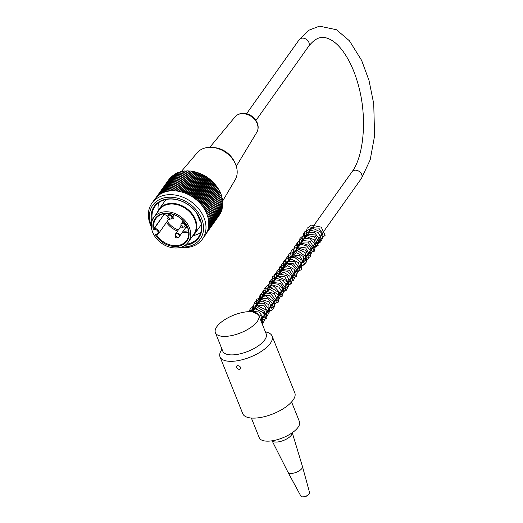 <?xml version="1.0" encoding="UTF-8"?>
<svg xmlns="http://www.w3.org/2000/svg" width="523" height="523" viewBox="0 0 523 523"><rect width="100%" height="100%" fill="white"/><g stroke="black" fill="none" stroke-linecap="round" stroke-linejoin="round"><path stroke-width="0.78" d="M251.38 418.047L259.251 437.725A21.646 8.813 -21.8 0 0 271.385 440.902A21.646 8.813 -21.8 0 0 291.919 432.972A21.646 8.813 -21.8 0 0 299.45 421.649L291.579 401.965M157.397 212.43A21.646 16.716 35.4 0 1 159.018 209.344A21.646 16.716 35.4 0 1 177.957 204.232A21.646 16.716 35.4 0 1 195.406 219.457A21.646 16.716 35.4 0 1 194.308 234.428A21.646 16.716 35.4 0 1 191.928 236.971M166.157 199.472A21.646 16.716 -144.6 0 0 165.15 200.714L159.018 209.344M194.308 234.428L200.446 225.799A21.646 16.716 -144.6 0 0 201.283 224.439M164.392 213.632A17.913 13.827 -144.6 0 0 164.562 214.796A3.583 2.765 35.4 0 1 167.805 216.417M168.478 219.51A3.583 2.765 35.4 0 1 168.243 219.935L158.495 233.65A3.583 2.765 35.4 0 1 156.795 234.611L158.495 233.65A3.583 2.765 35.4 0 0 158.077 230.159A3.583 2.765 35.4 0 0 154.363 228.538L163.385 215.358A18.848 14.552 35.4 0 1 163.169 213.874M167.282 221.294A17.913 13.827 -144.6 0 0 178.356 229.95M183.253 231.074A17.913 13.827 -144.6 0 0 188.496 230.761M172.917 216.712L173.394 218.791L170.524 218.993M185.534 227.865A3.256 2.51 -144.6 0 0 187.326 226.949M173.244 216.254L173.734 215.561M153.723 217.601L159.227 209.854A21.181 16.357 35.4 0 1 177.755 204.853A21.181 16.357 35.4 0 1 194.831 219.752A21.181 16.357 35.4 0 1 193.758 234.396L188.254 242.142A21.181 16.357 35.4 0 1 161.515 243.202A21.181 16.357 35.4 0 1 153.723 217.601A21.181 16.357 35.4 0 1 172.25 212.593A21.181 16.357 35.4 0 1 189.326 227.498A21.181 16.357 35.4 0 1 188.254 242.142M153.324 229.519A19.469 15.03 35.4 0 1 174.604 214.829A19.469 15.03 35.4 0 1 185.691 242.548A19.469 15.03 35.4 0 1 155.338 234.539L156.665 234.703L156.351 234.402A2.961 2.288 -144.6 0 0 157.913 231.565A2.961 2.288 -144.6 0 0 154.344 229.388L153.324 229.519L163.385 215.358M156.455 234.729A18.848 14.552 -144.6 0 0 186.58 240.462A18.848 14.552 -144.6 0 0 179.651 217.686A18.848 14.552 -144.6 0 0 155.861 218.634A18.848 14.552 -144.6 0 0 153.984 228.584L154.363 228.538L154.344 229.388M188.666 231.996A18.848 14.552 35.4 0 1 182.39 232.277M177.565 231.055A18.848 14.552 35.4 0 1 166.471 222.432M164.562 214.796A7.074 5.864 136.3 0 0 163.921 215.084M175.368 234.389A2.321 1.791 35.4 0 1 175.61 233.814A2.321 1.791 35.4 0 1 177.637 233.265A2.321 1.791 35.4 0 1 179.507 234.899A2.321 1.791 35.4 0 1 179.389 236.501L186.208 226.91A2.321 1.791 -144.6 0 0 186.325 225.302A2.321 1.791 -144.6 0 0 186.031 224.772M171.89 218.15L172.145 217.803M172.688 217.032L173.394 218.791M186.299 244.313A26.634 20.567 -144.6 0 0 198.426 237.233A26.634 20.567 -144.6 0 0 199.773 218.823A26.634 20.567 -144.6 0 0 178.31 200.087A26.634 20.567 -144.6 0 0 155.011 206.376A26.634 20.567 -144.6 0 0 152.317 220.163M200.747 232.447A26.634 20.567 35.4 0 1 193.379 235.585M158.234 210.599A26.634 20.567 35.4 0 1 158.77 202.61M151.35 226.877A30.994 23.934 35.4 0 1 150.349 224.635A30.994 23.934 35.4 0 1 151.918 203.205A30.994 23.934 35.4 0 1 191.045 201.656A30.994 23.934 35.4 0 1 202.44 239.116A30.994 23.934 35.4 0 1 180.272 247.431M202.44 239.116L205.193 235.245A30.994 23.934 -144.6 0 0 193.798 197.779A30.994 23.934 -144.6 0 0 154.671 199.335L151.918 203.205M156.632 197.008L170.42 177.604A116.492 58.203 169.9 0 1 170.714 177.526M157.364 196.308L171.296 176.702A116.492 60.518 173 0 1 171.701 176.617M158.227 195.569L172.23 175.865A116.492 62.668 176.3 0 1 172.74 175.767M159.175 194.857L173.231 175.081A116.492 64.643 179.6 0 1 173.839 174.989M160.195 194.183L174.29 174.355A116.492 66.441 -177.1 0 1 174.983 174.277M161.28 193.556L175.395 173.695A116.492 68.055 -173.6 0 1 176.173 173.636M162.424 192.98L176.558 173.1A116.492 69.487 -170 0 1 177.415 173.067M163.621 192.471L177.768 172.57A116.492 70.729 -166.4 0 1 178.696 172.564M164.869 192.026L179.023 172.106A116.492 71.775 -162.7 0 1 180.017 172.139M166.157 191.64L180.317 171.714A116.492 72.625 -158.9 0 1 181.376 171.786M167.484 191.326L181.651 171.394A116.492 73.272 -155.1 0 1 182.743 171.498M168.844 191.085L183.024 171.139A116.492 73.723 -151.3 0 1 184.129 171.289M170.237 190.908L184.423 170.956A116.492 73.965 -147.4 0 1 185.541 171.145M171.662 190.81L185.848 170.851A116.492 74.011 -143.5 0 1 187.071 171.099A116.492 1.092 126.1 0 1 187.299 170.812A116.492 73.854 -139.6 0 1 188.496 171.093A116.492 4.962 128.4 0 1 188.764 170.844A116.492 73.495 -135.8 0 1 189.927 171.165A116.492 8.819 130.7 0 1 190.248 170.956A116.492 72.932 -131.9 0 1 191.379 171.309A116.492 12.657 133 0 1 191.745 171.132A116.492 72.167 -128.1 0 1 192.837 171.518A116.492 16.455 135.4 0 1 193.242 171.387A116.492 71.206 -124.4 0 1 194.301 171.792A116.492 20.207 137.8 0 1 194.746 171.707A116.492 70.056 -120.8 0 1 195.765 172.145A116.492 23.908 140.2 0 1 196.249 172.1A116.492 68.703 -117.2 0 1 197.223 172.557A116.492 27.542 142.6 0 1 197.74 172.564A116.492 67.173 -113.6 0 1 198.675 173.041A116.492 31.099 145.1 0 1 199.23 173.087A116.492 65.453 -110.2 0 1 200.113 173.59A116.492 34.577 147.6 0 1 200.701 173.682A116.492 63.551 -106.9 0 1 201.538 174.198A116.492 37.95 150.2 0 1 202.153 174.342A116.492 61.479 -103.6 0 1 202.944 174.872A116.492 41.225 152.8 0 1 203.591 175.068A116.492 59.236 -100.5 0 1 204.33 175.604A116.492 44.39 155.5 0 1 204.996 175.846A116.492 56.83 -97.4 0 1 205.683 176.395A116.492 47.423 158.2 0 1 206.369 176.689A116.492 54.274 -94.4 0 1 207.01 177.238A116.492 50.332 161 0 1 207.716 177.585A116.492 51.561 -91.5 0 1 208.298 178.14A116.492 53.104 163.9 0 1 209.023 178.539A116.492 48.711 -88.6 0 1 209.553 179.095A116.492 55.732 166.9 0 1 210.292 179.539A116.492 45.73 -85.8 0 1 210.762 180.089A116.492 58.203 169.9 0 1 211.508 180.592A116.492 42.618 -83.1 0 1 211.933 181.135A116.492 60.518 173 0 1 212.684 181.69A116.492 39.395 -80.5 0 1 213.051 182.226A116.492 62.668 176.3 0 1 213.809 182.828A116.492 36.061 -77.9 0 1 214.116 183.357A116.492 64.643 179.6 0 1 214.881 184.004A116.492 32.629 -75.4 0 1 215.13 184.521A116.492 66.441 -177.1 0 1 215.894 185.22A116.492 29.105 -72.9 0 1 216.091 185.717A116.492 68.055 -173.6 0 1 216.849 186.469A116.492 25.503 -70.4 0 1 216.986 186.946A116.492 69.487 -170 0 1 217.738 187.744A116.492 21.835 -68 0 1 217.823 188.208A116.492 70.729 -166.4 0 1 218.568 189.051A116.492 18.102 -65.6 0 1 218.601 189.483A116.492 71.775 -162.7 0 1 219.327 190.379A116.492 14.317 -63.3 0 1 219.307 190.784A116.492 72.625 -158.9 0 1 220.02 191.719A116.492 10.499 -60.9 0 1 219.948 192.104A116.492 73.272 -155.1 0 1 220.641 193.079A116.492 6.649 -58.6 0 1 220.516 193.432A116.492 73.723 -151.3 0 1 221.19 194.451A116.492 2.785 -56.3 0 1 221.013 194.772A116.492 73.965 -147.4 0 1 221.66 195.831L207.474 215.79M221.445 196.132A116.492 74.011 -143.5 0 1 222.059 197.21L207.873 217.169M221.83 197.537A116.492 73.854 -139.6 0 1 222.38 198.596L208.206 218.542M222.131 198.943A116.492 73.495 -135.8 0 1 222.628 199.976L208.455 219.915M222.36 200.348A116.492 72.932 -131.9 0 1 222.798 201.342L208.631 221.275M222.504 201.754A116.492 72.167 -128.1 0 1 222.883 202.702L208.723 222.628M222.569 203.146A116.492 71.206 -124.4 0 1 222.896 204.048L208.742 223.955M222.556 204.526A116.492 70.056 -120.8 0 1 222.824 205.376L208.69 225.263M222.458 205.892A116.492 68.703 -117.2 0 1 222.68 206.677L208.559 226.544M222.282 207.239A116.492 67.173 -113.6 0 1 222.458 207.958L208.357 227.793M222.02 208.566A116.492 65.453 -110.2 0 1 222.151 209.207L208.082 229.002M221.68 209.867A116.492 63.551 -106.9 0 1 221.772 210.423L207.742 230.166M221.262 211.142A116.492 61.479 -103.6 0 1 221.321 211.599L207.35 231.251M220.758 212.39A116.492 59.236 -100.5 0 1 220.791 212.737L206.925 232.245M220.176 213.606A116.492 56.83 -97.4 0 1 220.19 213.835L206.533 233.049M219.516 214.783A116.492 54.274 -94.4 0 1 219.516 214.888L206.304 233.474M207.016 214.469L221.013 194.772M206.997 214.417L221.19 194.451M206.493 213.162L220.516 193.432M168.87 179.559L155.972 197.701M169.609 178.559L156.109 197.55M173.087 190.777L187.071 171.099M187.299 170.812L173.106 190.777M174.479 190.81L188.496 171.093M188.764 170.844L174.571 190.817M175.898 190.915L189.927 171.165M190.248 170.956L176.055 190.928M177.323 191.078L191.379 171.309M191.745 171.132L177.545 191.111M178.768 191.313L192.837 171.518M193.242 171.387L179.043 191.366M180.213 191.614L194.301 171.792M194.746 171.707L180.546 191.693M181.664 191.98L195.765 172.145M196.249 172.1L182.043 192.085M183.115 192.405L197.223 172.557M197.74 172.564L183.54 192.549M184.554 192.902L198.675 173.041M199.23 173.087L185.024 193.079M185.992 193.458L200.113 173.59M200.701 173.682L186.495 193.673M187.411 194.079L201.538 174.198M202.153 174.342L187.947 194.334M188.81 194.759L202.944 174.872M203.591 175.068L189.378 195.053M190.189 195.497L204.33 175.604M204.996 175.846L190.784 195.837M191.542 196.288L205.683 176.395M206.369 176.689L192.163 196.681M192.863 197.138L207.01 177.238M207.716 177.585L193.51 197.576M194.157 198.04L208.298 178.14M209.023 178.539L194.811 198.531M195.412 198.988L209.553 179.095M210.292 179.539L196.079 199.531M196.622 199.989L210.762 180.089M211.508 180.592L197.302 200.584M197.792 201.028L211.933 181.135M212.684 181.69L198.479 201.675M198.917 202.113L213.051 182.226M213.809 182.828L199.603 202.819M199.989 203.231L214.116 183.357M214.881 184.004L200.675 203.996M201.009 204.388L215.13 184.521M215.894 185.22L201.688 205.206M201.976 205.578L216.091 185.717M216.849 186.469L202.643 206.454M202.885 206.788L216.986 186.946M217.738 187.744L203.539 207.729M203.735 208.03L217.823 188.208M218.568 189.051L204.362 209.03M204.519 209.292L218.601 189.483M219.327 190.379L205.127 210.351M205.245 210.573L219.307 190.784M220.02 191.719L205.82 211.697M205.899 211.861L219.948 192.104M220.641 193.079L206.441 213.051M181.658 247.006A29.125 22.489 -144.6 0 0 202.715 221.87A29.125 22.489 -144.6 0 0 168.158 197.276A29.125 22.489 -144.6 0 0 151.278 225.393A29.125 22.489 -144.6 0 0 151.297 225.426M151.788 221.726A27.255 21.044 35.4 0 1 169.883 198.818A27.255 21.044 35.4 0 1 200.675 220.706A27.255 21.044 35.4 0 1 184.998 245.326M197.511 214.378L197.223 214.783A24.293 18.763 35.4 0 1 199.655 220.856L200.459 220.752M197.72 214.718L197.223 214.783M181.102 171.766L197.158 152.814A23.358 18.037 35.4 0 1 212.691 147.427A23.358 18.037 35.4 0 1 235.134 163.379A23.358 18.037 35.4 0 1 235.696 164.667A23.358 18.037 35.4 0 1 235.16 179.82L222.654 201.022M212.691 147.427L214.79 147.649A20.247 15.631 35.4 0 1 234.239 161.476L235.134 163.379M306.563 235.736L306.014 233.552L307.112 228.257L311.414 225.086L321.253 227.178L325.116 235.343L319.612 239.933A1.092 0.53 -97.4 0 1 319.089 239.41A1.092 0.53 -97.4 0 1 319.037 238.076M258.78 315.349L266.174 333.844A23.358 9.512 158.2 0 1 258.048 346.063A23.358 9.512 158.2 0 1 235.886 354.614A23.358 9.512 158.2 0 1 222.791 351.195L215.398 332.7A23.358 9.512 158.2 0 1 233.559 315.199A23.358 9.512 158.2 0 1 258.78 315.349A23.358 9.512 158.2 0 1 250.648 327.575A23.358 9.512 158.2 0 1 228.492 336.126A23.358 9.512 158.2 0 1 215.398 332.7M236.403 367.813L236.501 366.231L237.599 365.623C239.939 365.897 240.841 366.996 240.312 368.937L239.181 369.584L236.403 367.813M221.961 349.116L220.883 351.077A28.033 11.414 -21.8 0 0 220.039 356.889A28.033 11.414 -21.8 0 0 235.749 361.001A28.033 11.414 -21.8 0 0 262.343 350.737A28.033 11.414 -21.8 0 0 272.097 336.067A28.033 11.414 -21.8 0 0 267.482 332.438L265.344 331.765M272.097 336.067L294.815 392.865A28.033 11.414 158.2 0 1 285.061 407.528A28.033 11.414 158.2 0 1 258.467 417.792A28.033 11.414 158.2 0 1 242.757 413.68L220.039 356.889M292.239 432.75A10.905 4.439 158.2 0 1 283.643 440.412A10.905 4.439 158.2 0 1 272.13 440.797M292.265 432.73L302.464 466.523A7.786 3.171 158.2 0 1 302.477 466.562A7.786 3.171 158.2 0 1 296.378 472.256A7.786 3.171 158.2 0 1 288.029 472.334A7.786 3.171 158.2 0 1 288.016 472.308L272.097 440.797M302.477 466.562L309.603 492.758A4.674 1.902 158.2 0 1 309.145 494.058A4.674 1.902 158.2 0 1 302.163 496.85A4.674 1.902 158.2 0 1 300.934 496.222L288.029 472.334M155.338 234.539L156.351 234.402M181.108 223.922A2.321 1.791 35.4 0 1 181.35 223.347A2.321 1.791 35.4 0 1 183.377 222.798A2.321 1.791 35.4 0 1 185.247 224.432A2.321 1.791 35.4 0 1 185.129 226.034A2.321 1.791 35.4 0 1 184.665 226.452M180.912 226.766A1.092 0.843 35.4 0 1 182.337 225.956A1.092 0.843 35.4 0 1 182.429 227.512L184.129 226.825A2.19 1.693 -144.6 0 0 183.946 223.7A2.19 1.693 -144.6 0 0 180.932 224.55L183.187 220.758M167.772 218.745A1.092 0.843 35.4 0 1 169.204 217.934A1.092 0.843 35.4 0 1 169.295 219.49L167.785 218.843L168.21 215.326A2.321 1.791 35.4 0 1 170.243 214.776A2.321 1.791 35.4 0 1 172.113 216.404A2.321 1.791 35.4 0 1 171.995 218.013A2.321 1.791 35.4 0 1 171.531 218.431M169.295 219.49L170.995 218.804A2.19 1.693 -144.6 0 0 170.805 215.679A2.19 1.693 -144.6 0 0 167.798 216.529M167.975 215.901A2.321 1.791 35.4 0 1 168.21 215.326L169.445 213.587M175.172 237.233A1.092 0.843 35.4 0 1 176.597 236.422A1.092 0.843 35.4 0 1 176.689 237.978L175.179 237.337L175.61 233.814L180.84 226.452M176.689 237.978L178.389 237.292A2.19 1.693 -144.6 0 0 178.206 234.167A2.19 1.693 -144.6 0 0 175.192 235.017M178.389 237.292L179.389 236.501A2.321 1.791 35.4 0 1 178.925 236.919M236.278 166.307L256.793 132.332A13.363 10.323 -144.6 0 0 257.146 123.591A13.363 10.323 -144.6 0 0 246.732 114.289A13.363 10.323 -144.6 0 0 235.043 116.871L209.795 147.303M255.956 120.427L308.583 46.384A5.76 4.452 -144.6 0 0 306.465 39.415A5.76 4.452 -144.6 0 0 299.189 39.702L246.562 113.746M308.583 46.384C317.526 35.067 324.267 36.381 330.876 39.813C337.185 43.285 343.219 50.28 348.965 60.812C352.999 68.428 356.281 77.116 358.804 86.883C367.323 118.316 363.72 156.403 352.018 171.779A5.76 4.452 35.4 0 1 359.294 171.492A5.76 4.452 35.4 0 1 361.413 178.454L370.192 159.835L374.579 135.921L373.736 103.796L369.003 80.437L361.635 60.407L349.423 40.787L336.479 29.746L319.494 26.15L308.583 30.334L299.189 39.702M186.136 224.629L184.129 226.825M182.429 227.512L180.919 226.871L180.932 224.55M170.995 218.804L174.27 214.809M235.043 116.871C240.181 111.053 251.87 111.863 257.277 122.931C258.584 126.311 258.427 129.449 256.793 132.332M319.363 237.762L323.031 234.141L318.775 228.133L310.924 227.623L308.197 233.435M316.964 240.992L319.455 240.188L320.704 236.945L318.102 232.506L310.917 230.153L306.125 233.768L305.903 236.658M314.669 244.221L315.905 244.032L318.402 241.306L314.768 234.945L306.491 233.997L303.608 239.887M312.375 247.451L315.637 245.81L314.388 239.828L306.504 236.586L301.372 240.809L301.32 243.117M310.08 250.674L313.839 247.523L310.061 241.319L301.987 240.41L299.025 246.34M307.792 253.903L310.283 253.093L311.531 249.837L308.903 245.392L301.725 243.064L296.946 246.686L296.731 249.569M305.491 257.133L309.243 254.073L305.674 247.902L297.639 246.758L294.436 252.799M303.203 260.349L305.576 259.637L305.164 252.681L298.979 249.504L293.403 251.354L292.141 256.022M300.915 263.579L304.196 261.905L303.386 256.538L296.626 252.72L289.873 257.113L289.853 259.245M298.62 266.802L300.888 266.155L300.993 259.637L294.9 256.028L289.003 257.604L287.558 262.474M296.325 270.031L299.653 268.279L298.522 262.631L291.252 259.133L285.349 263.285L285.264 265.697M294.031 273.261L295.247 273.071L297.777 269.24L292.978 263.324L285.218 263.402L282.976 268.92M291.736 276.484L295.07 274.732L294.194 269.417L287.552 265.638L280.773 269.685L280.681 272.15M289.441 279.713L293.22 276.275L289.33 270.299L281.531 269.371L278.386 275.379M287.153 282.936L290.448 281.243L289.834 276.196L283.688 272.202L276.17 276.209L276.092 278.602M284.865 286.153L288.591 283.224L284.832 276.811L276.504 276.033L273.797 281.832M282.564 289.389L285.107 288.546L286.271 285.087L283.231 280.518L277.21 278.498L272.49 280.727L271.509 285.061M280.269 292.619L284.002 289.683L280.413 283.368L272.202 282.342L269.214 288.284M277.981 295.841L280.498 295.011L281.701 291.664L278.87 287.153L272.849 284.95L267.992 287.062L266.92 291.514M275.686 299.071L279.014 297.319L278.301 292.233L272.078 288.304L264.697 292.383L264.625 294.737M273.392 302.301L277.112 299.437L274.444 293.736L267.109 291.488L262.396 295.626L262.33 297.966M271.097 305.524L272.444 305.301L274.83 301.366L269.94 295.541L262.265 295.685L260.042 301.189M268.802 308.753L272.078 307.086L272.052 303L267.783 298.836L261.637 298.136L257.963 301.529L257.747 304.419M266.514 311.976L268.953 311.205L268.894 304.811L262.481 301.15L256.558 303.15L255.453 307.642M264.22 315.206L267.972 312.139L264.298 305.909L256.198 304.909L253.158 310.871M261.925 318.429L265.194 316.781L264.475 311.492L257.865 307.596L250.955 311.675M261.186 321.364L263.376 317.605L259.107 311.996L251.681 311.329L251.014 311.682M261.108 321.181L259.728 317.723M315.48 243.077L320.54 242.09L322.913 237.527L320.599 231.931L311.976 227.923L304.569 231.905L304.268 238.959M313.185 246.307L315.859 246.274L320.619 240.528L314.271 232.192L303.771 233.238L301.98 242.182M310.897 249.53L318.141 245.457L314.343 236.827L303.961 234.958L299.927 238.462L299.248 243.908L299.679 245.418M308.603 252.759L314.179 251.373L315.729 245.13L310.446 239.024L302.582 237.893L297.273 242.495L297.397 248.634M306.308 255.982L309.636 255.799L313.695 249.582L307.825 242.077L298.103 242.018L294.809 246.209L295.096 251.864M304.013 259.212L310.564 256.715L310.976 251.092L306.53 245.869L300.097 244.058L294.462 246.261L292.808 255.093M301.725 262.435L308.884 258.656L305.968 250.406L296.299 247.444L291.566 250.144L289.892 255.257L290.513 258.316M299.431 265.664L303.693 265.128L306.628 261.748L306.112 256.878L297.737 250.68L288.814 253.995L288.219 261.546M297.136 268.894L298.764 268.979L304.549 263.834L299.339 255.355L288.833 254.982L285.623 259.173L285.924 264.769M294.841 272.117L301.248 269.829L301.418 263.102L295.057 257.656L288.356 257.388L283.754 261.284L283.636 267.998M292.553 275.34L295.815 275.176L299.973 269.404L294.619 261.735L284.878 261.088L281.145 265.285L281.341 271.221M290.258 278.569L296.286 276.745L297.312 270.711L292.344 264.971L285.153 263.52L279.596 266.972L279.047 274.451M287.964 281.799L293.311 280.596L295.39 276.575L290.723 268.606L280.871 267.286L276.915 270.888L276.36 276.379L276.752 277.68M285.669 285.022L291.344 283.551L292.788 277.38L287.617 271.345L279.864 270.103L274.457 274.47L274.457 280.903M283.374 288.251L284.852 288.33L290.677 283.917L286.931 275.634L276.981 273.49L272.692 276.687L271.62 281.989L272.163 284.133M281.086 291.474L286.12 290.5L288.519 285.989L286.277 280.42L277.641 276.321L270.175 280.295L269.875 287.356M278.792 294.704L281.4 294.684L286.225 288.977L280.027 280.661L269.554 281.472L267.58 290.579M276.497 297.927L282.557 296.07L283.531 290.017L278.524 284.296L270.339 283.1L265.017 288.095L265.292 293.802M274.209 301.15L278.105 300.777L281.551 294.488L274.294 286.643L264.167 288.716L262.991 297.038M271.908 304.379L278.328 302.072L278.001 294.521L270.09 289.382L263.572 290.5L260.186 295.587L260.702 300.261M269.62 307.609L272.673 307.498L277.033 301.496L270.43 293.377L260.088 294.639L258.408 303.49M267.325 310.832L272.045 310.061L274.634 306.485L273.804 301.647L265.311 295.796L256.636 299.28L256.113 306.713M265.03 314.062L272.326 309.773L269.142 301.902L259.905 299.012L255.185 301.411L253.204 306.184L253.825 309.936M262.742 317.284L266.658 316.899L270.084 310.59L264.05 303.281L254.466 303.366L251.092 311.682M260.866 320.566L266.893 318.161L265.919 309.786L256.505 305.36L251.341 307.171L248.726 311.669M261.997 323.391L263.206 322.756L265.586 318.206L263.291 312.623L255.231 308.603L247.778 311.721M262.415 324.45L262.977 323.299L260.905 315.729L252.478 311.806L352.018 171.779M260.702 320.154L361.413 178.454M302.17 496.85A7.786 7.786 0 0 0 309.145 494.058"/></g></svg>
